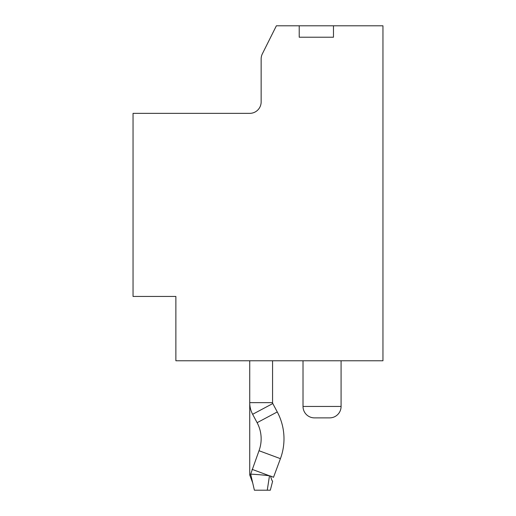 <?xml version="1.0" encoding="UTF-8"?>
<svg xmlns="http://www.w3.org/2000/svg" width="516" height="516" viewBox="0 0 516 516"><rect width="100%" height="100%" fill="white"/><g stroke="black" fill="none" stroke-linecap="round" stroke-linejoin="round"><path stroke-width="0.77" d="M299.216 25.8L276.376 25.8L262.354 53.838A11.416 11.416 0 0 0 261.148 58.947L261.148 101.929A11.416 11.416 0 0 1 249.731 113.352L133.044 113.352L133.044 296.448L175.879 296.448L175.879 360.774L382.956 360.774L382.956 25.8L299.216 25.8L299.216 37.217L333.471 37.217L333.471 25.8M341.082 360.774L341.082 406.453L303.021 406.453L303.021 360.774M303.021 406.453A11.416 11.416 0 0 0 314.438 417.876L329.666 417.876A11.416 11.416 0 0 0 341.082 406.453M272.564 360.774L272.564 402.648A1.903 1.903 0 0 0 272.79 403.544L277.273 411.942A57.095 57.095 0 0 1 280.427 458.66L273.519 477.294L270.532 476.029C271.429 479.338 272.132 481.054 272.635 481.183L270.32 490.2L267.262 490.2L269.481 475.797L270.532 476.029M272.564 402.648L249.731 402.648A24.742 24.742 0 0 0 252.64 414.29L257.116 422.688A34.256 34.256 0 0 1 259.013 450.72L250.679 474.127C250.086 474.081 262.418 474.759 269.481 475.797L252.105 469.354M259.245 490.2L267.262 490.2L254.388 490.2L250.679 474.127L254.388 490.2M268.752 490.2L269.758 490.2M250.873 474.972L249.731 474.972L249.731 360.774M266.856 490.2L257.478 490.2M276.376 25.8L262.354 53.838M261.148 101.929A11.416 11.416 0 0 1 249.731 113.352M272.79 403.544L252.64 414.29M277.273 411.942L257.116 422.688M280.427 458.66L259.013 450.72M252.711 482.924L249.731 474.972"/></g></svg>
